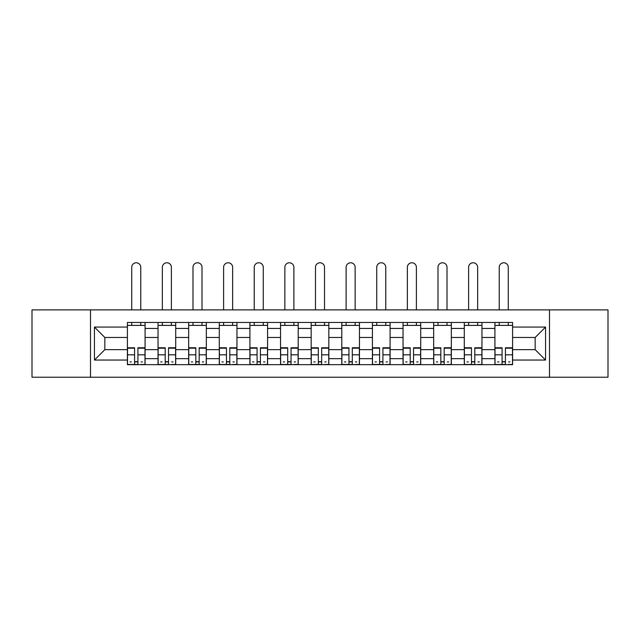 <?xml version="1.0" encoding="UTF-8"?>
<svg xmlns="http://www.w3.org/2000/svg" width="640" height="640" viewBox="0 0 640 640"><rect width="100%" height="100%" fill="white"/><g stroke="black" fill="none" stroke-linecap="round" stroke-linejoin="round"><path stroke-width="0.96" d="M549.496 377.224L608 377.224L608 309.888L32 309.888L32 377.224L549.496 377.224L549.496 309.888M158.04 364.664L158.04 328.44L145.08 328.44L145.08 364.664M145.08 328.44L145.08 322.456M158.04 328.44L158.04 322.456M175.704 322.456L175.704 364.664M188.664 364.664L188.664 322.456M206.328 322.456L206.328 364.664M219.288 364.664L219.288 322.456M236.96 322.456L236.96 364.664M249.912 364.664L249.912 322.456M267.584 322.456L267.584 364.664M280.536 364.664L280.536 322.456M298.208 322.456L298.208 364.664M311.168 364.664L311.168 322.456M328.832 322.456L328.832 364.664M341.792 364.664L341.792 322.456M359.464 322.456L359.464 364.664M372.416 364.664L372.416 322.456M390.088 322.456L390.088 364.664M403.04 364.664L403.04 322.456M420.712 322.456L420.712 364.664M433.672 364.664L433.672 322.456M451.336 322.456L451.336 364.664M464.296 364.664L464.296 322.456M481.96 322.456L481.96 364.664M494.92 364.664L494.92 322.456M494.92 349.648L481.96 349.648M464.296 349.648L451.336 349.648M433.672 349.648L420.712 349.648M403.04 349.648L390.088 349.648M372.416 349.648L359.464 349.648M341.792 349.648L328.832 349.648M311.168 349.648L298.208 349.648M280.536 349.648L267.584 349.648M249.912 349.648L236.96 349.648M219.288 349.648L206.328 349.648M188.664 349.648L175.704 349.648M158.04 349.648L145.08 349.648M494.92 337.472L481.96 337.472M464.296 337.472L451.336 337.472M433.672 337.472L420.712 337.472M403.04 337.472L390.088 337.472M372.416 337.472L359.464 337.472M341.792 337.472L328.832 337.472M311.168 337.472L298.208 337.472M280.536 337.472L267.584 337.472M249.912 337.472L236.96 337.472M219.288 337.472L206.328 337.472M188.664 337.472L175.704 337.472M158.04 337.472L145.08 337.472M104.832 349.648L127.408 349.648L127.408 337.472L104.832 337.472L104.832 349.648L94.432 360.048L94.432 327.064L127.408 327.064L127.408 337.472M512.592 337.472L512.592 349.648L535.168 349.648L535.168 337.472L512.592 337.472L512.592 322.456L127.408 322.456L127.408 327.064M512.592 327.064L545.568 327.064L545.568 360.048L512.592 360.048L512.592 349.648M127.408 349.648L127.408 364.664L512.592 364.664L512.592 360.048M127.408 360.048L94.432 360.048M90.504 377.224L90.504 309.888M137.912 361.72L134.576 361.72M127.408 325.4L145.08 325.4M168.536 361.72L165.2 361.72M158.04 325.4L175.704 325.4M199.168 361.72L195.832 361.72M188.664 325.4L206.328 325.4M229.792 361.72L226.456 361.72M219.288 325.4L236.96 325.4M260.416 361.72L257.08 361.72M249.912 325.4L267.584 325.4M291.04 361.72L287.704 361.72M280.536 325.4L298.208 325.4M321.672 361.72L318.328 361.72M311.168 325.4L328.832 325.4M352.296 361.72L348.96 361.72M341.792 325.4L359.464 325.4M382.92 361.72L379.584 361.72M372.416 325.4L390.088 325.4M413.544 361.72L410.208 361.72M403.04 325.4L420.712 325.4M444.168 361.72L440.832 361.72M433.672 325.4L451.336 325.4M474.8 361.72L471.464 361.72M464.296 325.4L481.96 325.4M505.424 361.72L502.088 361.72M494.92 325.4L512.592 325.4M94.432 327.064L104.832 337.472M535.168 349.648L545.568 360.048M535.168 337.472L545.568 327.064M140.76 309.888L140.76 267.288A4.512 4.512 0 0 0 136.248 262.776A4.512 4.512 0 0 0 131.728 267.288L131.728 309.888M134.576 348.192L127.512 348.192L127.512 347.776L134.576 347.776L134.576 364.464L127.512 364.464L131.432 364.464M127.512 348.192L127.512 364.464M137.912 361.912L134.576 361.912M142.432 361.912L141.056 361.912M131.432 361.912L130.064 361.912M141.056 364.464L144.984 364.464L144.984 347.776L137.912 347.776L137.912 364.464L131.728 364.464M144.984 364.464L140.76 364.464M140.76 322.456L140.76 325.4M131.728 322.456L131.728 325.4M171.384 309.888L171.384 267.288A4.512 4.512 0 0 0 166.872 262.776A4.512 4.512 0 0 0 162.352 267.288L162.352 309.888M165.2 348.192L158.136 348.192L158.136 347.776L165.2 347.776L165.2 364.464L158.136 364.464L162.064 364.464M158.136 348.192L158.136 364.464M168.536 361.912L165.2 361.912M173.056 361.912L171.68 361.912M162.064 361.912L160.688 361.912M171.68 364.464L175.608 364.464L175.608 347.776L168.536 347.776L168.536 364.464L162.352 364.464M175.608 364.464L171.384 364.464M171.384 322.456L171.384 325.4M162.352 322.456L162.352 325.4M202.016 309.888L202.016 267.288A4.512 4.512 0 0 0 197.496 262.776A4.512 4.512 0 0 0 192.984 267.288L192.984 309.888M195.832 348.192L188.76 348.192L188.76 347.776L195.832 347.776L195.832 364.464L188.76 364.464L192.688 364.464M188.76 348.192L188.76 364.464M199.168 361.912L195.832 361.912M203.68 361.912L202.304 361.912M192.688 361.912L191.312 361.912M202.304 364.464L206.232 364.464L206.232 347.776L199.168 347.776L199.168 364.464L192.984 364.464M206.232 364.464L202.016 364.464M202.016 322.456L202.016 325.4M192.984 322.456L192.984 325.4M232.64 309.888L232.64 267.288A4.512 4.512 0 0 0 228.12 262.776A4.512 4.512 0 0 0 223.608 267.288L223.608 309.888M226.456 348.192L219.384 348.192L219.384 347.776L226.456 347.776L226.456 364.464L219.384 364.464L223.312 364.464M219.384 348.192L219.384 364.464M229.792 361.912L226.456 361.912M234.304 361.912L232.936 361.912M223.312 361.912L221.936 361.912M232.936 364.464L236.856 364.464L236.856 347.776L229.792 347.776L229.792 364.464L223.608 364.464M236.856 364.464L232.64 364.464M232.64 322.456L232.64 325.4M223.608 322.456L223.608 325.4M263.264 309.888L263.264 267.288A4.512 4.512 0 0 0 258.752 262.776A4.512 4.512 0 0 0 254.232 267.288L254.232 309.888M257.08 348.192L250.016 348.192L250.016 347.776L257.08 347.776L257.08 364.464L250.016 364.464L253.936 364.464M250.016 348.192L250.016 364.464M260.416 361.912L257.08 361.912M264.936 361.912L263.56 361.912M253.936 361.912L252.568 361.912M263.56 364.464L267.488 364.464L267.488 347.776L260.416 347.776L260.416 364.464L254.232 364.464M267.488 364.464L263.264 364.464M263.264 322.456L263.264 325.4M254.232 322.456L254.232 325.4M293.888 309.888L293.888 267.288A4.512 4.512 0 0 0 289.376 262.776A4.512 4.512 0 0 0 284.856 267.288L284.856 309.888M287.704 348.192L280.64 348.192L280.64 347.776L287.704 347.776L287.704 364.464L280.64 364.464L284.568 364.464M280.64 348.192L280.64 364.464M291.04 361.912L287.704 361.912M295.56 361.912L294.184 361.912M284.568 361.912L283.192 361.912M294.184 364.464L298.112 364.464L298.112 347.776L291.04 347.776L291.04 364.464L284.856 364.464M298.112 364.464L293.888 364.464M293.888 322.456L293.888 325.4M284.856 322.456L284.856 325.4M324.512 309.888L324.512 267.288A4.512 4.512 0 0 0 320 262.776A4.512 4.512 0 0 0 315.488 267.288L315.488 309.888M318.328 348.192L311.264 348.192L311.264 347.776L318.328 347.776L318.328 364.464L311.264 364.464L315.192 364.464M311.264 348.192L311.264 364.464M321.672 361.912L318.328 361.912M326.184 361.912L324.808 361.912M315.192 361.912L313.816 361.912M324.808 364.464L328.736 364.464L328.736 347.776L321.672 347.776L321.672 364.464L315.488 364.464M328.736 364.464L324.512 364.464M324.512 322.456L324.512 325.4M315.488 322.456L315.488 325.4M355.144 309.888L355.144 267.288A4.512 4.512 0 0 0 350.624 262.776A4.512 4.512 0 0 0 346.112 267.288L346.112 309.888M348.96 348.192L341.888 348.192L341.888 347.776L348.96 347.776L348.96 364.464L341.888 364.464L345.816 364.464M341.888 348.192L341.888 364.464M352.296 361.912L348.96 361.912M356.808 361.912L355.432 361.912M345.816 361.912L344.44 361.912M355.432 364.464L359.36 364.464L359.36 347.776L352.296 347.776L352.296 364.464L346.112 364.464M359.36 364.464L355.144 364.464M355.144 322.456L355.144 325.4M346.112 322.456L346.112 325.4M385.768 309.888L385.768 267.288A4.512 4.512 0 0 0 381.248 262.776A4.512 4.512 0 0 0 376.736 267.288L376.736 309.888M379.584 348.192L372.512 348.192L372.512 347.776L379.584 347.776L379.584 364.464L372.512 364.464L376.44 364.464M372.512 348.192L372.512 364.464M382.92 361.912L379.584 361.912M387.432 361.912L386.064 361.912M376.44 361.912L375.064 361.912M386.064 364.464L389.984 364.464L389.984 347.776L382.92 347.776L382.92 364.464L376.736 364.464M389.984 364.464L385.768 364.464M385.768 322.456L385.768 325.4M376.736 322.456L376.736 325.4M416.392 309.888L416.392 267.288A4.512 4.512 0 0 0 411.88 262.776A4.512 4.512 0 0 0 407.36 267.288L407.36 309.888M410.208 348.192L403.144 348.192L403.144 347.776L410.208 347.776L410.208 364.464L403.144 364.464L407.064 364.464M403.144 348.192L403.144 364.464M413.544 361.912L410.208 361.912M418.064 361.912L416.688 361.912M407.064 361.912L405.696 361.912M416.688 364.464L420.616 364.464L420.616 347.776L413.544 347.776L413.544 364.464L407.36 364.464M420.616 364.464L416.392 364.464M416.392 322.456L416.392 325.4M407.36 322.456L407.36 325.4M447.016 309.888L447.016 267.288A4.512 4.512 0 0 0 442.504 262.776A4.512 4.512 0 0 0 437.984 267.288L437.984 309.888M440.832 348.192L433.768 348.192L433.768 347.776L440.832 347.776L440.832 364.464L433.768 364.464L437.696 364.464M433.768 348.192L433.768 364.464M444.168 361.912L440.832 361.912M448.688 361.912L447.312 361.912M437.696 361.912L436.32 361.912M447.312 364.464L451.24 364.464L451.24 347.776L444.168 347.776L444.168 364.464L437.984 364.464M451.24 364.464L447.016 364.464M447.016 322.456L447.016 325.4M437.984 322.456L437.984 325.4M477.648 309.888L477.648 267.288A4.512 4.512 0 0 0 473.128 262.776A4.512 4.512 0 0 0 468.616 267.288L468.616 309.888M471.464 348.192L464.392 348.192L464.392 347.776L471.464 347.776L471.464 364.464L464.392 364.464L468.32 364.464M464.392 348.192L464.392 364.464M474.8 361.912L471.464 361.912M479.312 361.912L477.936 361.912M468.32 361.912L466.944 361.912M477.936 364.464L481.864 364.464L481.864 347.776L474.8 347.776L474.8 364.464L468.616 364.464M481.864 364.464L477.648 364.464M477.648 322.456L477.648 325.4M468.616 322.456L468.616 325.4M508.272 309.888L508.272 267.288A4.512 4.512 0 0 0 503.752 262.776A4.512 4.512 0 0 0 499.24 267.288L499.24 309.888M502.088 348.192L495.016 348.192L495.016 347.776L502.088 347.776L502.088 364.464L495.016 364.464L498.944 364.464M495.016 348.192L495.016 364.464M505.424 361.912L502.088 361.912M509.936 361.912L508.568 361.912M498.944 361.912L497.568 361.912M508.568 364.464L512.488 364.464L512.488 347.776L505.424 347.776L505.424 364.464L499.24 364.464M512.488 364.464L508.272 364.464M508.272 322.456L508.272 325.4M499.24 322.456L499.24 325.4M464.296 328.44L451.336 328.44M433.672 328.44L420.712 328.44M403.04 328.44L390.088 328.44M372.416 328.44L359.464 328.44M341.792 328.44L328.832 328.44M311.168 328.44L298.208 328.44M280.536 328.44L267.584 328.44M249.912 328.44L236.96 328.44M219.288 328.44L206.328 328.44M188.664 328.44L175.704 328.44M494.92 328.44L481.96 328.44M464.296 358.672L451.336 358.672M433.672 358.672L420.712 358.672M403.04 358.672L390.088 358.672M372.416 358.672L359.464 358.672M341.792 358.672L328.832 358.672M311.168 358.672L298.208 358.672M280.536 358.672L267.584 358.672M249.912 358.672L236.96 358.672M219.288 358.672L206.328 358.672M188.664 358.672L175.704 358.672M158.04 358.672L145.08 358.672M494.92 358.672L481.96 358.672M134.576 354.824L127.512 354.824M144.984 348.192L137.912 348.192M144.984 354.824L137.912 354.824M165.2 354.824L158.136 354.824M175.608 348.192L168.536 348.192M175.608 354.824L168.536 354.824M195.832 354.824L188.76 354.824M206.232 348.192L199.168 348.192M206.232 354.824L199.168 354.824M226.456 354.824L219.384 354.824M236.856 348.192L229.792 348.192M236.856 354.824L229.792 354.824M257.08 354.824L250.016 354.824M267.488 348.192L260.416 348.192M267.488 354.824L260.416 354.824M287.704 354.824L280.64 354.824M298.112 348.192L291.04 348.192M298.112 354.824L291.04 354.824M318.328 354.824L311.264 354.824M328.736 348.192L321.672 348.192M328.736 354.824L321.672 354.824M348.96 354.824L341.888 354.824M359.36 348.192L352.296 348.192M359.36 354.824L352.296 354.824M379.584 354.824L372.512 354.824M389.984 348.192L382.92 348.192M389.984 354.824L382.92 354.824M410.208 354.824L403.144 354.824M420.616 348.192L413.544 348.192M420.616 354.824L413.544 354.824M440.832 354.824L433.768 354.824M451.24 348.192L444.168 348.192M451.24 354.824L444.168 354.824M471.464 354.824L464.392 354.824M481.864 348.192L474.8 348.192M481.864 354.824L474.8 354.824M502.088 354.824L495.016 354.824M512.488 348.192L505.424 348.192M512.488 354.824L505.424 354.824"/></g></svg>
